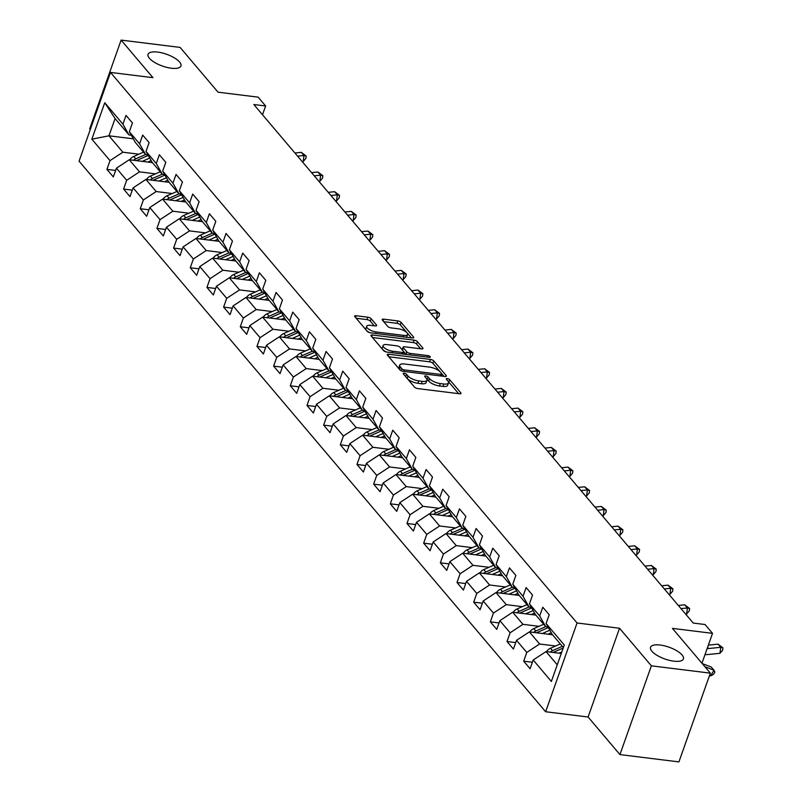 <?xml version="1.0" encoding="UTF-8"?>
<svg xmlns="http://www.w3.org/2000/svg" width="802" height="802" viewBox="0 0 802 802"><rect width="100%" height="100%" fill="white"/><g stroke="black" fill="none" stroke-linecap="round" stroke-linejoin="round"><path stroke-width="1.2" d="M404.218 373.251A1.875 0.672 19.5 0 0 403.185 373.491A1.875 0.672 19.5 0 0 403.326 373.912L414.474 387.065A2.677 0.962 19.5 0 0 417.842 388.589L459.526 393.762A2.677 0.962 19.5 0 0 461 393.421A2.677 0.962 19.5 0 0 460.789 392.81L449.651 379.657A1.875 0.672 19.5 0 0 447.295 378.594A1.875 0.672 19.5 0 0 446.263 378.835A1.875 0.672 19.5 0 0 446.403 379.256L447.847 380.96A8.561 3.068 19.5 0 1 448.508 382.895A8.561 3.068 19.5 0 1 443.797 383.998L440.318 383.567A8.561 3.068 19.5 0 1 429.551 378.694L428.108 376.99A1.875 0.672 19.5 0 0 425.752 375.917A1.875 0.672 19.5 0 0 424.719 376.158A1.875 0.672 19.5 0 0 424.87 376.589L426.313 378.293A8.561 3.068 19.5 0 1 426.975 380.228A8.561 3.068 19.5 0 1 422.253 381.331L418.784 380.9A8.561 3.068 19.5 0 1 408.017 376.018L406.574 374.323A1.875 0.672 19.5 0 0 404.218 373.251M171.337 68.22A17.443 6.256 19.5 0 0 180.941 65.975A17.443 6.256 19.5 0 0 174.345 57.844A17.443 6.256 19.5 0 0 157.663 52.08A17.443 6.256 19.5 0 0 148.059 54.325A17.443 6.256 19.5 0 0 154.656 62.456A17.443 6.256 19.5 0 0 171.337 68.22M673.81 661.169A17.443 6.256 19.5 0 0 683.414 658.923A17.443 6.256 19.5 0 0 676.818 650.793A17.443 6.256 19.5 0 0 660.126 645.029A17.443 6.256 19.5 0 0 650.522 647.274A17.443 6.256 19.5 0 0 657.129 655.394A17.443 6.256 19.5 0 0 673.81 661.169M371.166 318.725A2.677 0.962 19.5 0 0 367.807 317.201L356.108 315.747A2.677 0.962 19.5 0 0 354.634 316.088A2.677 0.962 19.5 0 0 354.845 316.7L367.226 331.306A2.677 0.962 19.5 0 0 370.584 332.83L412.268 337.993A2.677 0.962 19.5 0 0 413.742 337.652A2.677 0.962 19.5 0 0 413.541 337.051L401.16 322.444A2.677 0.962 19.5 0 0 397.792 320.92L383.667 319.166A2.677 0.962 19.5 0 0 382.193 319.507A2.677 0.962 19.5 0 0 382.404 320.118L387.697 326.364A2.677 0.962 19.5 0 0 391.065 327.888L398.073 328.76A7.158 2.566 19.5 0 1 404.91 331.126A7.158 2.566 19.5 0 1 407.627 334.464A7.158 2.566 19.5 0 1 403.677 335.386L376.238 331.978A7.158 2.566 19.5 0 1 369.391 329.612A7.158 2.566 19.5 0 1 366.684 326.284A7.158 2.566 19.5 0 1 370.624 325.361L375.206 325.923A2.677 0.962 19.5 0 0 376.669 325.582A2.677 0.962 19.5 0 0 376.469 324.97L371.166 318.725L370.323 321.121A2.677 0.962 19.5 0 0 366.955 319.597L356.168 318.264M651.374 665.83L619.525 628.257L588.097 717.008L619.936 754.592L651.374 665.83L710.351 673.149L672.417 628.377L712.527 633.349L705.048 624.517L693.249 623.064L253.833 104.521L265.622 105.974L258.144 97.152L218.034 92.18L180.099 47.408L121.112 40.1L89.684 128.851L90.265 129.543M619.525 628.257L577.059 622.984L110.496 72.411L152.961 77.684L121.112 40.1M388.729 354.243A2.677 0.962 19.5 0 0 387.256 354.584A2.677 0.962 19.5 0 0 387.466 355.196L399.847 369.802A2.677 0.962 19.5 0 0 403.205 371.326L444.889 376.489A2.677 0.962 19.5 0 0 446.363 376.148A2.677 0.962 19.5 0 0 446.163 375.547L433.782 360.94A2.677 0.962 19.5 0 0 430.413 359.416L388.729 354.243L388.118 355.968M383.536 350.554L371.156 335.948A2.677 0.962 19.5 0 1 370.945 335.336A2.677 0.962 19.5 0 1 372.419 334.995L414.103 340.168A2.677 0.962 19.5 0 1 417.471 341.692L422.764 347.938A2.677 0.962 19.5 0 1 422.975 348.549A2.677 0.962 19.5 0 1 421.501 348.89L404.599 346.795A2.677 0.962 19.5 0 0 403.125 347.136A2.677 0.962 19.5 0 0 403.326 347.747L406.845 351.888A2.677 0.962 19.5 0 0 410.213 353.421L427.807 355.597A1.875 0.672 19.5 0 1 429.601 356.218A1.875 0.672 19.5 0 1 430.313 357.09A1.875 0.672 19.5 0 1 429.281 357.331L386.895 352.078A2.677 0.962 19.5 0 1 383.536 350.554M710.351 673.149L678.923 761.9L619.936 754.592M577.059 622.984L545.631 711.745L79.067 161.172L110.496 72.411M115.628 170.455L106.917 169.382L113.323 176.941L116.43 168.189L126.686 180.3L123.588 189.051L129.994 196.62L133.102 187.858L143.357 199.969L140.26 208.72L146.666 216.289L149.773 207.538L160.029 219.638L156.931 228.4L163.337 235.958L166.435 227.207L176.701 239.307L173.603 248.069L180.009 255.637L183.107 246.876L193.372 258.986L190.264 267.738L196.68 275.307L199.778 266.555L210.044 278.655L206.936 287.417L213.352 294.976L216.45 286.224L226.715 298.324L223.608 307.086L230.024 314.655L233.121 305.893L243.377 318.003L240.279 326.755L246.695 334.324L249.793 325.572L260.048 337.672L256.951 346.434L263.367 353.993L266.464 345.241L276.72 357.341L273.622 366.103L280.038 373.672L283.136 364.91L293.392 377.02L290.294 385.772L296.7 393.341L299.808 384.589L310.063 396.689L306.965 405.451L313.371 413.01L316.479 404.258L326.735 416.358L323.637 425.12L330.043 432.689L333.151 423.927L343.406 436.037L340.309 444.789L346.715 452.358L349.812 443.606L360.078 455.706L356.97 464.468L363.386 472.027L366.484 463.275L376.75 475.375L373.642 484.137L380.058 491.706L383.155 482.944L393.421 495.055L390.313 503.806L396.729 511.375L399.827 502.623L410.083 514.724L406.985 523.475L413.401 531.044L416.499 522.292L426.754 534.393L423.656 543.154L430.072 550.723L433.17 541.962L443.426 554.072L440.328 562.824L446.744 570.392L449.842 561.641L460.097 573.741L457 582.493L463.406 590.061L466.513 581.31L476.769 593.41L473.671 602.172L480.077 609.741L483.185 600.979L493.441 613.089L490.343 621.841L496.749 629.41L499.857 620.658L510.112 632.758L507.014 641.51L513.42 649.079L516.518 640.327L526.784 652.427L523.686 661.189L530.092 668.758L533.19 659.996L551.365 681.439L564.267 644.978L546.102 623.535L549.21 614.783L542.794 607.214L539.696 615.966L545.731 626.733L535.475 614.633L529.43 603.866L532.538 595.104L526.122 587.545L523.024 596.297L529.059 607.064L518.804 594.954L512.769 584.187L515.866 575.435L509.45 567.866L506.353 576.628L512.388 587.395L502.132 575.285L496.097 564.518L499.195 555.766L492.779 548.197L489.681 556.949L495.726 567.716L485.461 555.616L479.426 544.849L482.523 536.087L476.107 528.528L473.01 537.28L479.055 548.047L468.789 535.937L462.754 525.17L465.852 516.418L459.446 508.849L456.338 517.611L462.383 528.378L452.117 516.267L446.082 505.501L449.18 496.749L442.774 489.18L439.666 497.932L445.712 508.699L435.446 496.598L429.411 485.832L432.509 477.07L426.103 469.511L422.995 478.263L429.04 489.03L418.784 476.919L412.739 466.152L415.837 457.401L409.431 449.832L406.333 458.594L412.368 469.36L402.113 457.25L396.068 446.483L399.165 437.732L392.759 430.163L389.662 438.915L395.697 449.681L385.441 437.581L379.396 426.814L382.504 418.053L376.088 410.494L372.99 419.245L379.025 430.012L368.77 417.902L362.725 407.135L365.832 398.383L359.416 390.815L356.319 399.576L362.354 410.343L352.098 398.233L346.053 387.466L349.161 378.714L342.745 371.146L339.647 379.897L345.682 390.664L335.426 378.564L329.391 367.797L332.489 359.035L326.073 351.476L322.975 360.228L329.01 370.995L318.755 358.885L312.72 348.118L315.818 339.366L309.402 331.797L306.304 340.559L312.349 351.326L302.083 339.216L296.048 328.449L299.146 319.697L292.73 312.128L289.632 320.88L295.677 331.647L285.412 319.547L279.377 308.78L282.474 300.018L276.068 292.459L272.961 301.211L279.006 311.978L268.74 299.868L262.705 289.101L265.803 280.349L259.397 272.78L256.289 281.542L262.334 292.309L252.069 280.199L246.034 269.432L249.131 260.68L242.725 253.111L239.618 261.863L245.663 272.63L235.407 260.53L229.362 249.763L232.46 241.001L226.054 233.442L222.956 242.194L228.991 252.961L218.735 240.851L212.69 230.084L215.798 221.332L209.382 213.763L206.284 222.525L212.319 233.292L202.064 221.182L196.019 210.415L199.127 201.663L192.711 194.094L189.613 202.846L195.648 213.613L185.392 201.513L179.347 190.746L182.455 181.984L176.039 174.425L172.941 183.177L178.976 193.944L168.721 181.833L162.686 171.077L165.783 162.315L159.367 154.746L156.27 163.508L162.305 174.275L152.049 162.164L146.014 151.398L149.112 142.646L142.696 135.077L139.598 143.829L145.633 154.596L135.378 142.495L129.343 131.728L132.44 122.967L126.024 115.408L122.927 124.16L128.972 134.926L115.077 118.536L108.962 135.799L122.846 152.2L138.876 154.185M106.917 169.382L110.014 160.621L91.849 139.187L104.761 102.726L122.927 124.16M129.343 131.728L139.598 143.829M146.014 151.398L156.27 163.508M162.686 171.077L172.941 183.177M179.347 190.746L189.613 202.846M196.019 210.415L206.284 222.525M212.69 230.084L222.956 242.194M229.362 249.763L239.618 261.863M246.034 269.432L256.289 281.542M262.705 289.101L272.961 301.211M279.377 308.78L289.632 320.88M296.048 328.449L306.304 340.559M312.72 348.118L322.975 360.228M329.391 367.797L339.647 379.897M346.053 387.466L356.319 399.576M362.725 407.135L372.99 419.245M379.396 426.814L389.662 438.915M396.068 446.483L406.333 458.594M412.739 466.152L422.995 478.263M429.411 485.832L439.666 497.932M446.082 505.501L456.338 517.611M462.754 525.17L473.01 537.28M479.426 544.849L489.681 556.949M496.097 564.518L506.353 576.628M512.769 584.187L523.024 596.297M529.43 603.866L539.696 615.966M155.548 173.854L139.518 171.869L129.262 159.758L152.45 162.636M147.969 154.886L145.633 154.596M129.262 159.758L116.43 168.189M139.518 171.869L126.686 180.3M172.219 193.533L156.19 191.538L145.934 179.437L169.122 182.315M164.641 174.555L162.305 174.275M145.934 179.437L133.102 187.858M156.19 191.538L143.357 199.969M188.891 213.202L172.861 211.217L162.605 199.107L185.793 201.984M181.312 194.234L178.976 193.944M162.605 199.107L149.773 207.538M172.861 211.217L160.029 219.638M205.553 232.871L189.533 230.886L179.277 218.776L202.465 221.653M197.984 213.903L195.648 213.613M179.277 218.776L166.435 227.207M189.533 230.886L176.701 239.307M222.224 252.55L206.204 250.555L195.949 238.455L219.136 241.332M214.645 233.572L212.319 233.292M195.949 238.455L183.107 246.876M206.204 250.555L193.372 258.986M238.896 272.219L222.876 270.234L212.62 258.124L235.808 261.001M231.317 253.252L228.991 252.961M212.62 258.124L199.778 266.555M222.876 270.234L210.044 278.655M255.567 291.888L239.547 289.903L229.292 277.793L252.48 280.67M247.988 272.921L245.663 272.63M229.292 277.793L216.45 286.224M239.547 289.903L226.715 298.324M272.239 311.567L256.219 309.572L245.953 297.472L269.141 300.349M264.66 292.59L262.334 292.309M245.953 297.472L233.121 305.893M256.219 309.572L243.377 318.003M288.91 331.236L272.891 329.251L262.625 317.141L285.813 320.018M281.332 312.269L279.006 311.978M262.625 317.141L249.793 325.572M272.891 329.251L260.048 337.672M305.582 350.905L289.562 348.92L279.296 336.81L302.484 339.687M298.003 331.938L295.677 331.647M279.296 336.81L266.464 345.241M289.562 348.92L276.72 357.341M322.254 370.584L306.224 368.589L295.968 356.489L319.156 359.366M314.675 351.607L312.349 351.326M295.968 356.489L283.136 364.91M306.224 368.589L293.392 377.02M338.925 390.253L322.895 388.268L312.64 376.158L335.827 379.035M331.346 371.286L329.01 370.995M312.64 376.158L299.808 384.589M322.895 388.268L310.063 396.689M355.597 409.922L339.567 407.937L329.311 395.827L352.499 398.704M348.018 390.955L345.682 390.664M329.311 395.827L316.479 404.258M339.567 407.937L326.735 416.358M372.268 429.601L356.238 427.606L345.983 415.506L369.171 418.383M364.689 410.624L362.354 410.343M345.983 415.506L333.151 423.927M356.238 427.606L343.406 436.037M388.93 449.27L372.91 447.285L362.654 435.175L385.842 438.052M381.351 430.303L379.025 430.012M362.654 435.175L349.812 443.606M372.91 447.285L360.078 455.706M405.601 468.939L389.582 466.954L379.326 454.844L402.514 457.721M398.023 449.972L395.697 449.681M379.326 454.844L366.484 463.275M389.582 466.954L376.75 475.375M422.273 488.618L406.253 486.624L395.998 474.523L419.185 477.401M414.694 469.641L412.368 469.36M395.998 474.523L383.155 482.944M406.253 486.624L393.421 495.055M438.945 508.288L422.925 506.303L412.659 494.192L435.847 497.07M431.366 489.32L429.04 489.03M412.659 494.192L399.827 502.623M422.925 506.303L410.083 514.724M455.616 527.957L439.596 525.972L429.331 513.861L452.518 516.739M448.037 508.989L445.712 508.699M429.331 513.861L416.499 522.292M439.596 525.972L426.754 534.393M472.288 547.636L456.268 545.641L446.002 533.541L469.19 536.418M464.709 528.658L462.383 528.378M446.002 533.541L433.17 541.962M456.268 545.641L443.426 554.072M488.959 567.305L472.939 565.32L462.674 553.21L485.862 556.087M481.38 548.337L479.055 548.047M462.674 553.21L449.842 561.641M472.939 565.32L460.097 573.741M505.631 586.974L489.601 584.989L479.345 572.879L502.533 575.756M498.052 568.006L495.726 567.716M479.345 572.879L466.513 581.31M489.601 584.989L476.769 593.41M522.303 606.653L506.273 604.658L496.017 592.558L519.205 595.435M514.724 587.676L512.388 587.395M496.017 592.558L483.185 600.979M506.273 604.658L493.441 613.089M538.974 626.322L522.944 624.337L512.689 612.227L535.876 615.104M531.395 607.355L529.059 607.064M512.689 612.227L499.857 620.658M522.944 624.337L510.112 632.758M555.636 645.991L539.616 644.006L529.36 631.896L552.548 634.773M548.067 627.024L545.731 626.733M529.36 631.896L516.518 640.327M539.616 644.006L526.784 652.427M557.25 664.808L546.032 651.575L561.27 653.46M563.365 647.535L552.147 634.302L546.102 623.535M546.032 651.575L533.19 659.996M588.097 717.008L545.631 711.745M262.515 114.766L265.622 105.974M701.951 663.224L712.527 633.349M133.322 138.826L108.962 135.799L91.849 139.187M131.297 135.217L128.972 134.926M104.761 102.726L115.077 118.536M122.846 152.2L110.014 160.621M532.388 662.272L523.686 661.189M515.716 642.592L507.014 641.51M499.044 622.923L490.343 621.841M482.383 603.254L473.671 602.172M465.711 583.575L457 582.493M449.04 563.906L440.328 562.824M432.368 544.237L423.656 543.154M415.697 524.558L406.985 523.475M399.025 504.889L390.313 503.806M382.353 485.22L373.642 484.137M365.682 465.541L356.97 464.468M349.01 445.872L340.309 444.789M332.339 426.203L323.637 425.12M315.667 406.524L306.965 405.451M299.006 386.855L290.294 385.772M282.334 367.186L273.622 366.103M265.662 347.507L256.951 346.434M248.991 327.838L240.279 326.755M232.319 308.168L223.608 307.086M215.648 288.489L206.936 287.417M198.976 268.82L190.264 267.738M182.305 249.151L173.603 248.069M165.633 229.472L156.931 228.4M148.961 209.803L140.26 208.72M132.3 190.134L123.588 189.051M405.581 376.569A1.875 0.672 19.5 0 1 405.722 376.719L407.165 378.424A8.561 3.068 19.5 0 0 417.932 383.296L418.784 380.9M426.975 380.228L426.123 382.624A8.561 3.068 19.5 0 1 421.411 383.727L417.932 383.296M448.508 382.895L447.656 385.301A8.561 3.068 19.5 0 1 442.945 386.404L439.466 385.973A8.561 3.068 19.5 0 1 428.699 381.09L427.265 379.386A1.875 0.672 19.5 0 0 426.804 379.005M458.624 393.652L448.799 382.053A1.875 0.672 19.5 0 0 448.338 381.672M443.987 376.379L432.93 363.336A2.677 0.962 19.5 0 0 429.571 361.812L388.79 356.76M401.932 368.84A1.875 0.672 19.5 0 0 404.288 369.912L440.879 374.444A1.875 0.672 19.5 0 0 441.912 374.203A1.875 0.672 19.5 0 0 441.762 373.782L440.248 371.988A8.561 3.068 19.5 0 0 429.471 367.105L404.469 364.008A8.561 3.068 19.5 0 0 399.747 365.11A8.561 3.068 19.5 0 0 400.409 367.045L401.932 368.84L401.251 370.755M399.747 365.11L398.905 367.506A8.561 3.068 19.5 0 0 399.556 369.441L400.409 367.045M400.008 369.973L399.556 369.441M372.479 337.512L413.261 342.564L414.103 340.168M420.599 348.78L416.619 344.088A2.677 0.962 19.5 0 0 413.261 342.564M403.125 347.136L402.273 349.542A2.677 0.962 19.5 0 0 402.484 350.143L405.992 354.294A2.677 0.962 19.5 0 0 406.163 354.464M387.055 344.619A7.158 2.566 19.5 0 0 383.115 345.542A7.158 2.566 19.5 0 0 385.822 348.88A7.158 2.566 19.5 0 0 392.669 351.246L402.333 352.439A2.677 0.962 19.5 0 0 403.807 352.098A2.677 0.962 19.5 0 0 403.596 351.487L400.088 347.346A2.677 0.962 19.5 0 0 396.719 345.822L387.055 344.619M383.115 345.542L382.263 347.938A7.158 2.566 19.5 0 0 386.253 351.958M374.293 325.812L370.323 321.121M366.684 326.284L365.832 328.68A7.158 2.566 19.5 0 0 369.762 332.66M406.484 337.281A7.158 2.566 19.5 0 0 406.774 336.86L407.627 334.464M411.366 337.883L400.308 324.84A2.677 0.962 19.5 0 0 396.95 323.316L383.727 321.672M558.984 653.179L561.811 651.936M546.553 651.635A7.228 5.744 -40.3 0 1 550.483 648.257L560.317 643.936M553.19 652.457A7.228 5.744 -40.3 0 1 553.801 652.166L563.184 648.046M562.342 646.332L552.518 650.653A7.228 5.744 139.7 0 0 550.252 652.096M709.519 675.495L710.602 675.916L713.981 670.231L704.898 666.713M702.231 663.555L711.314 667.074L713.981 670.231L714.913 672.046L713.559 674.322L710.602 675.916M707.133 648.587A13.634 10.837 139.7 0 0 708.567 648.527L720.727 647.314L718.061 644.156L708.356 645.129M718.061 644.156L722.933 647.846L722.632 650.252L719.965 653.319L707.805 654.532A20.441 16.261 -40.3 0 1 704.998 654.612M719.965 653.319L720.727 647.314L722.933 647.846M547.896 634.202L551.255 632.728M542.312 633.51L549.841 630.202M529.881 631.966A7.228 5.744 -40.3 0 1 533.811 628.588L543.646 624.267M536.528 632.788A7.228 5.744 -40.3 0 1 537.129 632.497L548.357 627.555M545.671 626.663L535.846 630.984A7.228 5.744 139.7 0 0 533.581 632.427M531.235 614.522L534.593 613.049M525.641 613.831L533.17 610.522M513.21 612.297A7.228 5.744 -40.3 0 1 517.14 608.908L526.974 604.598M519.856 613.119A7.228 5.744 -40.3 0 1 520.458 612.818L531.696 607.886M528.999 606.994L519.175 611.304A7.228 5.744 139.7 0 0 516.909 612.748M680.998 608.608L687.384 607.966L684.718 604.818L678.332 605.45M684.718 604.818L689.6 608.507L689.289 610.903L686.632 613.981L685.64 614.081M686.632 613.981L687.384 607.966L689.6 608.507M514.563 594.853L517.922 593.38M508.969 594.162L516.498 590.853M496.538 592.618A7.228 5.744 -40.3 0 1 500.478 589.239L510.303 584.919M503.185 593.44A7.228 5.744 -40.3 0 1 503.786 593.149L515.024 588.217M512.328 587.315L502.503 591.635A7.228 5.744 139.7 0 0 500.237 593.079M497.892 575.184L501.25 573.711M492.298 574.493L499.826 571.184M479.877 572.949A7.228 5.744 -40.3 0 1 483.806 569.57L493.631 565.25M486.513 573.771A7.228 5.744 -40.3 0 1 487.115 573.48L498.353 568.538M495.656 567.646L485.832 571.966A7.228 5.744 139.7 0 0 483.566 573.41M481.22 555.505L484.578 554.032M475.626 554.814L483.155 551.505M463.205 553.28A7.228 5.744 -40.3 0 1 467.135 549.891L476.959 545.581M469.842 554.102A7.228 5.744 -40.3 0 1 470.443 553.801L481.681 548.869M478.994 547.977L469.16 552.287A7.228 5.744 139.7 0 0 466.894 553.731M664.327 588.929L670.723 588.297L668.046 585.139L661.66 585.781M668.046 585.139L672.928 588.828L672.617 591.234L669.961 594.302L668.968 594.402M669.961 594.302L670.723 588.297L672.928 588.828M647.655 569.26L654.051 568.628L651.374 565.47L644.988 566.112M651.374 565.47L656.257 569.159L655.946 571.565L653.289 574.633L652.297 574.733M653.289 574.633L654.051 568.628L656.257 569.159M630.984 549.591L637.379 548.949L634.703 545.801L628.317 546.433M634.703 545.801L639.585 549.49L639.274 551.886L636.618 554.964L635.625 555.064M636.618 554.964L637.379 548.949L639.585 549.49M614.322 529.911L620.708 529.28L618.031 526.122L611.645 526.764M618.031 526.122L622.913 529.811L622.613 532.217L619.946 535.285L618.954 535.385M619.946 535.285L620.708 529.28L622.913 529.811M597.65 510.242L604.036 509.611L601.36 506.453L594.974 507.095M601.36 506.453L606.242 510.142L605.941 512.548L603.274 515.616L602.282 515.716M603.274 515.616L604.036 509.611L606.242 510.142M580.979 490.573L587.365 489.932L584.698 486.784L578.302 487.415M584.698 486.784L589.57 490.473L589.269 492.869L586.603 495.947L585.61 496.047M586.603 495.947L587.365 489.932L589.57 490.473M564.307 470.894L570.693 470.263L568.027 467.105L561.631 467.746M568.027 467.105L572.899 470.794L572.598 473.2L569.931 476.268L568.939 476.368M569.931 476.268L570.693 470.263L572.899 470.794M547.636 451.225L554.022 450.594L551.355 447.436L544.959 448.077M551.355 447.436L556.227 451.125L555.926 453.531L553.26 456.599L552.267 456.699M553.26 456.599L554.022 450.594L556.227 451.125M530.964 431.556L537.35 430.915L534.683 427.767L528.287 428.398M534.683 427.767L539.556 431.456L539.255 433.852L536.588 436.93L535.606 437.03M536.588 436.93L537.35 430.915L539.556 431.456M514.293 411.877L520.678 411.246L518.012 408.088L511.626 408.729M518.012 408.088L522.884 411.777L522.583 414.183L519.927 417.251L518.934 417.351M519.927 417.251L520.678 411.246L522.884 411.777M497.621 392.208L504.007 391.577L501.34 388.419L494.954 389.06M501.34 388.419L506.222 392.108L505.912 394.514L503.255 397.581L502.263 397.682M503.255 397.581L504.007 391.577L506.222 392.108M480.949 372.539L487.345 371.897L484.669 368.75L478.283 369.381M484.669 368.75L489.551 372.439L489.24 374.835L486.583 377.912L485.591 378.013M486.583 377.912L487.345 371.897L489.551 372.439M464.278 352.86L470.674 352.228L467.997 349.07L461.611 349.712M467.997 349.07L472.879 352.76L472.568 355.166L469.912 358.233L468.919 358.334M469.912 358.233L470.674 352.228L472.879 352.76M447.606 333.191L454.002 332.559L451.325 329.401L444.94 330.043M451.325 329.401L456.208 333.091L455.907 335.497L453.24 338.564L452.248 338.665M453.24 338.564L454.002 332.559L456.208 333.091M430.945 313.522L437.331 312.88L434.654 309.732L428.268 310.364M434.654 309.732L439.536 313.422L439.235 315.818L436.569 318.895L435.576 318.995M436.569 318.895L437.331 312.88L439.536 313.422M414.273 293.843L420.659 293.211L417.982 290.053L411.596 290.695M417.982 290.053L422.865 293.743L422.564 296.149L419.897 299.216L418.905 299.316M419.897 299.216L420.659 293.211L422.865 293.743M397.602 274.174L403.987 273.542L401.321 270.384L394.925 271.026M401.321 270.384L406.193 274.073L405.892 276.479L403.226 279.547L402.233 279.647M403.226 279.547L403.987 273.542L406.193 274.073M380.93 254.505L387.316 253.863L384.649 250.715L378.253 251.347M384.649 250.715L389.521 254.404L389.221 256.8L386.554 259.878L385.562 259.978M386.554 259.878L387.316 253.863L389.521 254.404M364.258 234.826L370.644 234.194L367.978 231.036L361.582 231.678M367.978 231.036L372.85 234.725L372.549 237.131L369.882 240.199L368.89 240.299M369.882 240.199L370.644 234.194L372.85 234.725M464.548 535.836L467.907 534.363M458.955 535.145L466.493 531.836M446.534 533.601A7.228 5.744 -40.3 0 1 450.463 530.222L460.288 525.901M453.17 534.423A7.228 5.744 -40.3 0 1 453.772 534.132L465.01 529.2M462.323 528.297L452.488 532.618A7.228 5.744 139.7 0 0 450.233 534.062M447.877 516.167L451.235 514.694M442.283 515.475L449.822 512.167M429.862 513.932A7.228 5.744 -40.3 0 1 433.792 510.553L443.616 506.232M436.499 514.754A7.228 5.744 -40.3 0 1 437.1 514.463L448.338 509.521M445.651 508.628L435.817 512.949A7.228 5.744 139.7 0 0 433.561 514.393M431.205 496.488L434.564 495.014M425.611 495.796L433.15 492.488M413.19 494.263A7.228 5.744 -40.3 0 1 417.12 490.874L426.945 486.563M419.827 495.085A7.228 5.744 -40.3 0 1 420.428 494.784L431.666 489.852M428.98 488.959L419.155 493.27A7.228 5.744 139.7 0 0 416.89 494.714M414.534 476.819L417.892 475.345M408.94 476.127L416.479 472.819M396.519 474.583A7.228 5.744 -40.3 0 1 400.449 471.205L410.273 466.884M403.155 475.406A7.228 5.744 -40.3 0 1 403.767 475.115L414.995 470.183M412.308 469.28L402.484 473.601A7.228 5.744 139.7 0 0 400.218 475.045M397.862 457.15L401.221 455.676M392.278 456.458L399.807 453.15M379.847 454.914A7.228 5.744 -40.3 0 1 383.777 451.536L393.612 447.215M386.484 455.736A7.228 5.744 -40.3 0 1 387.095 455.446L398.323 450.503M395.637 449.611L385.812 453.932A7.228 5.744 139.7 0 0 383.546 455.376M381.191 437.471L384.549 435.997M375.607 436.779L383.135 433.471M363.176 435.245A7.228 5.744 -40.3 0 1 367.105 431.857L376.94 427.546M369.812 436.067A7.228 5.744 -40.3 0 1 370.424 435.767L381.652 430.834M378.965 429.942L369.141 434.253A7.228 5.744 139.7 0 0 366.875 435.697M364.519 417.802L367.887 416.328M358.935 417.11L366.464 413.802M346.504 415.566A7.228 5.744 -40.3 0 1 350.434 412.188L360.268 407.867M353.151 416.388A7.228 5.744 -40.3 0 1 353.752 416.098L364.99 411.165M362.293 410.263L352.469 414.584A7.228 5.744 139.7 0 0 350.203 416.027M347.857 398.133L351.216 396.659M342.264 397.441L349.792 394.133M329.833 395.897A7.228 5.744 -40.3 0 1 333.762 392.519L343.597 388.198M336.479 396.719A7.228 5.744 -40.3 0 1 337.081 396.429L348.319 391.486M345.622 390.594L335.797 394.915A7.228 5.744 139.7 0 0 333.532 396.358M331.186 378.454L334.544 376.98M325.592 377.762L333.121 374.454M313.161 376.228A7.228 5.744 -40.3 0 1 317.101 372.84L326.925 368.529M319.808 377.05A7.228 5.744 -40.3 0 1 320.409 376.75L331.647 371.817M328.95 370.925L319.126 375.236A7.228 5.744 139.7 0 0 316.86 376.679M314.514 358.785L317.873 357.311M308.92 358.093L316.449 354.785M296.499 356.549A7.228 5.744 -40.3 0 1 300.429 353.171L310.254 348.85M303.136 357.371A7.228 5.744 -40.3 0 1 303.737 357.08L314.975 352.148M312.289 351.246L302.454 355.567A7.228 5.744 139.7 0 0 300.189 357.01M297.843 339.116L301.201 337.642M292.249 338.424L299.788 335.116M279.828 336.88A7.228 5.744 -40.3 0 1 283.758 333.502L293.582 329.181M286.464 337.702A7.228 5.744 -40.3 0 1 287.066 337.411L298.304 332.469M295.617 331.577L285.783 335.898A7.228 5.744 139.7 0 0 283.517 337.341M281.171 319.437L284.53 317.963M275.577 318.745L283.116 315.437M263.156 317.211A7.228 5.744 -40.3 0 1 267.086 313.823L276.911 309.512M269.793 318.033A7.228 5.744 -40.3 0 1 270.394 317.732L281.632 312.8M278.946 311.908L269.111 316.219A7.228 5.744 139.7 0 0 266.855 317.662M264.5 299.768L267.858 298.294M258.906 299.076L266.444 295.768M246.485 297.532A7.228 5.744 -40.3 0 1 250.414 294.154L260.239 289.833M253.121 298.354A7.228 5.744 -40.3 0 1 253.723 298.063L264.961 293.131M262.274 292.229L252.44 296.55A7.228 5.744 139.7 0 0 250.184 297.993M247.828 280.098L251.186 278.625M242.234 279.407L249.773 276.099M229.813 277.863A7.228 5.744 -40.3 0 1 233.743 274.484L243.567 270.164M236.45 278.685A7.228 5.744 -40.3 0 1 237.051 278.394L248.289 273.452M245.602 272.56L235.778 276.88A7.228 5.744 139.7 0 0 233.512 278.324M231.156 260.419L234.515 258.946M225.562 259.728L233.101 256.419M213.142 258.194A7.228 5.744 -40.3 0 1 217.071 254.805L226.896 250.495M219.778 259.016A7.228 5.744 -40.3 0 1 220.39 258.715L231.618 253.783M228.931 252.891L219.106 257.201A7.228 5.744 139.7 0 0 216.841 258.645M214.485 240.75L217.843 239.277M208.901 240.059L216.43 236.75M196.47 238.515A7.228 5.744 -40.3 0 1 200.4 235.136L210.234 230.816M203.106 239.337A7.228 5.744 -40.3 0 1 203.718 239.046L214.946 234.114M212.259 233.212L202.435 237.532A7.228 5.744 139.7 0 0 200.169 238.976M197.813 221.081L201.172 219.608M192.229 220.39L199.758 217.081M179.798 218.846A7.228 5.744 -40.3 0 1 183.728 215.467L193.563 211.147M186.445 219.668A7.228 5.744 -40.3 0 1 187.046 219.377L198.274 214.435M195.588 213.543L185.763 217.863A7.228 5.744 139.7 0 0 183.498 219.307M181.152 201.402L184.51 199.929M175.558 200.711L183.087 197.402M163.127 199.177A7.228 5.744 -40.3 0 1 167.057 195.788L176.891 191.477M169.773 199.999A7.228 5.744 -40.3 0 1 170.375 199.698L181.613 194.766M178.916 193.873L169.092 198.184A7.228 5.744 139.7 0 0 166.826 199.628M347.587 215.157L353.973 214.525L351.306 211.367L344.92 212.009M351.306 211.367L356.178 215.056L355.877 217.462L353.221 220.53L352.228 220.63M353.221 220.53L353.973 214.525L356.178 215.056M330.915 195.487L337.301 194.846L334.635 191.698L328.249 192.33M334.635 191.698L339.507 195.387L339.206 197.783L336.549 200.861L335.557 200.961M336.549 200.861L337.301 194.846L339.507 195.387M164.48 181.733L167.839 180.26M158.886 181.041L166.415 177.733M146.455 179.498A7.228 5.744 -40.3 0 1 150.395 176.119L160.22 171.798M153.102 180.32A7.228 5.744 -40.3 0 1 153.703 180.029L164.941 175.097M162.245 174.194L152.42 178.515A7.228 5.744 139.7 0 0 150.154 179.959M314.244 175.808L320.64 175.177L317.963 172.019L311.577 172.661M317.963 172.019L322.845 175.708L322.534 178.114L319.878 181.182L318.885 181.282M319.878 181.182L320.64 175.177L322.845 175.708M147.809 162.064L151.167 160.59M142.215 161.372L149.743 158.064M129.794 159.829A7.228 5.744 -40.3 0 1 133.723 156.45L143.548 152.129M136.43 160.651A7.228 5.744 -40.3 0 1 137.032 160.36L148.27 155.418M145.573 154.525L135.749 158.846A7.228 5.744 139.7 0 0 133.483 160.29M297.572 156.139L303.968 155.508L301.291 152.35L294.905 152.992M301.291 152.35L306.174 156.039L305.863 158.445L303.206 161.513L302.214 161.613M303.206 161.513L303.968 155.508L306.174 156.039M407.165 378.424L408.017 376.018M421.411 383.727L422.253 381.331M427.265 379.386L428.108 376.99M428.699 381.09L429.551 378.694M439.466 385.973L440.318 383.567M442.945 386.404L443.797 383.998M448.799 382.053L449.651 379.657M460.458 393.762L460.789 392.81M405.722 376.719L406.574 374.323M429.571 361.812L430.413 359.416M432.93 363.336L433.782 360.94M445.822 376.489L446.163 375.547M403.757 371.396L404.288 369.912M440.348 375.927L440.879 374.444M371.807 336.72L372.419 334.995M416.619 344.088L417.471 341.692M422.433 348.89L422.764 347.938M402.484 350.143L403.326 347.747M405.992 354.294L406.845 351.888M409.682 354.905L410.213 353.421M427.286 357.08L427.807 355.597M392.138 352.73L392.669 351.246M401.812 353.923L402.333 352.439M376.128 325.923L376.469 324.97M375.717 333.462L376.238 331.978M403.155 336.87L403.677 335.386M383.055 320.89L383.667 319.166M396.95 323.316L397.792 320.92M400.308 324.84L401.16 322.444M413.2 337.993L413.541 337.051M355.497 317.472L356.108 315.747M366.955 319.597L367.807 317.201M550.483 648.257L552.518 650.653M707.564 647.354L708.567 648.527M533.811 628.588L535.846 630.984M517.14 608.908L519.175 611.304M500.478 589.239L502.503 591.635M483.806 569.57L485.832 571.966M467.135 549.891L469.16 552.287M450.463 530.222L452.488 532.618M433.792 510.553L435.817 512.949M417.12 490.874L419.155 493.27M400.449 471.205L402.484 473.601M383.777 451.536L385.812 453.932M367.105 431.857L369.141 434.253M350.434 412.188L352.469 414.584M333.762 392.519L335.797 394.915M317.101 372.84L319.126 375.236M300.429 353.171L302.454 355.567M283.758 333.502L285.783 335.898M267.086 313.823L269.111 316.219M250.414 294.154L252.44 296.55M233.743 274.484L235.778 276.88M217.071 254.805L219.106 257.201M200.4 235.136L202.435 237.532M183.728 215.467L185.763 217.863M167.057 195.788L169.092 198.184M150.395 176.119L152.42 178.515M133.723 156.45L135.749 158.846M441.26 376.048L441.912 374.203M403.105 354.083L403.807 352.098"/></g></svg>
